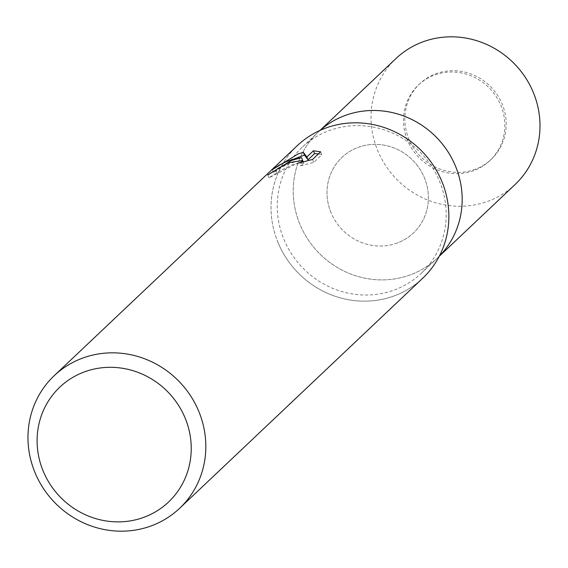 <?xml version="1.0" encoding="UTF-8"?>
<svg xmlns="http://www.w3.org/2000/svg" width="568" height="568" viewBox="0 0 568 568"><rect width="100%" height="100%" fill="white"/><g stroke="black" fill="none" stroke-linecap="round" stroke-linejoin="round"><path stroke-width="0.43" stroke-dasharray="2.84 2.13" d="M331.023 212.652A52.015 49.473 46.6 0 1 341.943 157.414A52.015 49.473 46.6 0 1 424.367 177.727A52.015 49.473 46.6 0 1 413.447 232.972A52.015 49.473 46.6 0 1 331.023 212.652M407.483 140.282A52.015 49.473 46.6 0 1 418.403 85.044A52.015 49.473 46.6 0 1 500.834 105.364A52.015 49.473 46.6 0 1 489.914 160.602A52.015 49.473 46.6 0 1 407.483 140.282M439.22 256.324L437.289 258.156A86.691 82.452 46.6 0 0 439.291 256.189A86.691 82.452 46.6 0 1 437.289 258.156A86.691 82.452 46.6 0 1 299.904 224.289A86.691 82.452 46.6 0 1 318.101 132.223A86.691 82.452 46.6 0 1 320.174 130.335A86.691 82.452 46.6 0 0 318.101 132.223L302.126 147.346A86.691 82.452 46.6 0 1 439.504 181.213A86.691 82.452 46.6 0 1 421.307 273.279A86.691 82.452 46.6 0 1 283.929 239.412A86.691 82.452 46.6 0 1 302.126 147.346M299.911 224.289A86.691 82.445 46.6 0 1 344.74 115.631A86.691 82.445 46.6 0 1 455.479 166.09A86.691 82.445 46.6 0 1 410.65 274.749A86.691 82.445 46.6 0 1 299.911 224.289M278.064 242.621A91.256 86.79 46.6 0 1 325.258 128.24A91.256 86.79 46.6 0 1 441.826 181.362A91.256 86.79 46.6 0 1 394.632 295.736A91.256 86.79 46.6 0 1 278.064 242.621M422.67 278.27A91.256 86.79 46.6 0 1 394.632 295.736A91.256 86.79 46.6 0 1 286.144 257.971A91.256 86.79 46.6 0 1 297.22 145.713M293.386 159.267L273.542 172.601C281.962 165.977 291.675 161.923 302.68 160.446L269.019 177.805A88.21 83.894 46.6 0 1 276.943 172.942L279.74 170.847L294.153 163.96L303.866 163.314L303.525 164.117L301.189 165.473L300.564 165.735L299.393 162.902M276.943 172.942L275.778 170.13M300.564 165.742L313.742 162.398L321.829 154.752L320.615 151.826M313.749 162.398L312.535 159.473M269.019 177.805L267.833 174.937M321.822 154.759L318.456 153.871M273.542 172.601L272.328 169.676M475.295 169.271A52.015 49.473 46.6 0 1 413.454 147.744A52.015 49.473 46.6 0 1 419.773 83.752A52.015 49.473 46.6 0 1 435.748 73.797A52.015 49.473 46.6 0 1 497.589 95.325A52.015 49.473 46.6 0 1 491.277 159.31A52.015 49.473 46.6 0 1 475.295 169.271M397.465 242.926A52.015 49.473 46.6 0 1 335.631 221.399A52.015 49.473 46.6 0 1 341.943 157.414A52.015 49.473 46.6 0 1 357.925 147.453A52.015 49.473 46.6 0 1 419.766 168.98A52.015 49.473 46.6 0 1 413.447 232.972A52.015 49.473 46.6 0 1 397.465 242.926M421.307 273.279L437.289 258.156A86.691 82.452 46.6 0 1 410.65 274.749A86.691 82.452 46.6 0 1 307.586 238.872A86.691 82.452 46.6 0 1 318.101 132.223L320.04 130.399M515.112 184.494A86.691 82.452 46.6 0 1 488.48 201.093A86.691 82.452 46.6 0 1 385.409 165.217A86.691 82.452 46.6 0 1 395.931 58.568M418.403 85.044L419.773 83.752M303.276 161.88L303.866 163.314M489.914 160.602L491.277 159.31"/><path stroke-width="0.85" d="M320.174 130.335A86.691 82.452 46.6 0 1 455.486 166.09A86.691 82.452 46.6 0 1 439.291 256.189A86.691 82.452 46.6 0 0 446.995 150.279A86.691 82.452 46.6 0 0 344.74 115.631A86.691 82.452 46.6 0 0 320.174 130.335M291.121 160.552L301.516 157.627L292.087 159.629L286.038 161.759L278.902 165.26L272.328 169.676L298.086 153.956L303.298 152.295L306.855 156.974L313.408 150.776L320.608 151.826L312.535 159.473L299.393 162.902L302.346 161.262L302.687 160.467L288.949 162.604L278.576 168.043L275.778 170.13A91.256 86.79 -133.4 0 0 267.833 174.937L291.121 160.552M82.211 358.259A91.256 86.79 46.6 0 1 190.706 396.031A91.256 86.79 46.6 0 1 179.63 508.289A91.256 86.79 46.6 0 1 151.592 525.755A91.256 86.79 46.6 0 1 43.097 487.99A91.256 86.79 46.6 0 1 54.173 375.732A91.256 86.79 46.6 0 1 82.211 358.259M54.173 375.732L297.22 145.713A91.256 86.79 46.6 0 1 325.258 128.24A91.256 86.79 46.6 0 1 433.746 166.005A91.256 86.79 46.6 0 1 422.67 278.27L179.63 508.289M84.107 372.012A79.087 75.217 46.6 0 1 185.132 418.048A79.087 75.217 46.6 0 1 144.237 517.178A79.087 75.217 46.6 0 1 43.203 471.142A79.087 75.217 46.6 0 1 84.107 372.012M303.276 161.88L301.516 157.627M318.456 153.871L314.58 153.623M313.408 150.776L314.587 153.623L308.034 159.821L304.455 155.085L293.386 159.267M308.034 159.821L306.855 156.974M304.455 155.085L303.298 152.288M320.04 130.399L395.931 58.568A86.691 82.452 46.6 0 1 422.571 41.975A86.691 82.452 46.6 0 1 525.634 77.852A86.691 82.452 46.6 0 1 515.112 184.494L439.22 256.324"/></g></svg>
